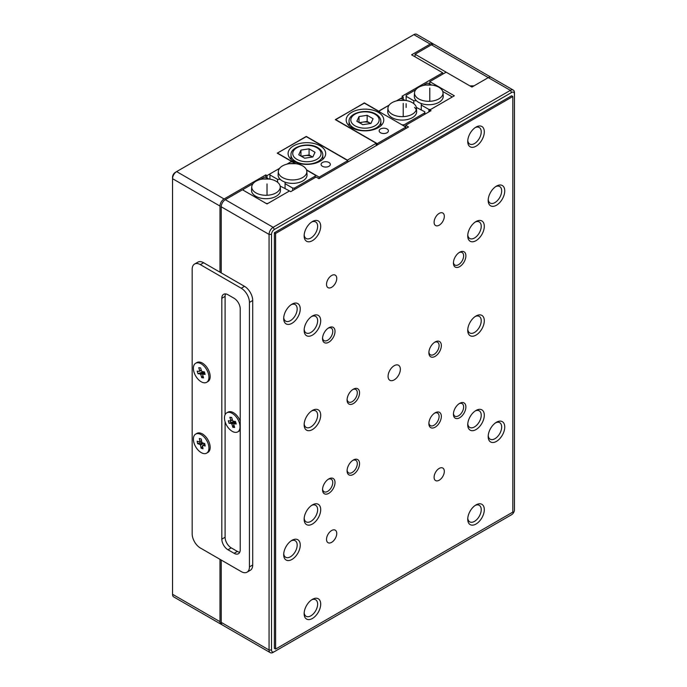 <?xml version="1.0" encoding="UTF-8"?>
<svg xmlns="http://www.w3.org/2000/svg" width="687" height="687" viewBox="0 0 687 687"><rect width="100%" height="100%" fill="white"/><g stroke="black" fill="none" stroke-linecap="round" stroke-linejoin="round"><path stroke-width="1.03" d="M255.916 181.239A14.255 8.227 180 0 1 262.769 179.041A14.255 8.227 180 0 1 269.218 179.041A14.255 8.227 180 0 1 280.236 186.752A14.255 8.227 180 0 1 276.071 192.875A14.255 8.227 180 0 1 260.296 194.601A14.255 8.227 180 0 1 251.751 186.752A14.255 8.227 180 0 1 255.916 181.239M251.751 186.752L251.536 190.05A14.47 8.356 -0 0 0 260.21 198.019A14.47 8.356 -0 0 0 276.226 196.267A14.47 8.356 -0 0 0 280.451 190.05L280.236 186.752M252.971 183.712L243.344 189.277L243.344 190.273L266.152 203.438L267.887 203.438L288.643 191.458L288.643 190.454L280.133 186.031M260.201 179.539L264.109 177.289L265.843 177.289L268.789 178.989M302.658 177.529A14.255 8.227 180 0 1 286.883 179.255A14.255 8.227 180 0 1 278.338 171.406A14.255 8.227 180 0 1 282.503 165.893A14.255 8.227 180 0 1 289.356 163.695A14.255 8.227 180 0 1 295.805 163.695A14.255 8.227 180 0 1 306.823 171.406A14.255 8.227 180 0 1 302.658 177.529M278.338 171.406L278.123 174.704A14.47 8.356 -0 0 0 280.219 179.35A14.47 8.356 -0 0 0 285.071 182.158A14.47 8.356 -0 0 0 302.812 180.921A14.47 8.356 -0 0 0 307.037 174.704L306.823 171.406M315.23 177.521L315.23 175.108L306.557 170.101M295.376 163.643L292.422 161.943L290.687 161.943L286.788 164.193L291.554 161.436L291.554 161.943M315.23 176.104L294.474 188.092L292.731 188.092L285.071 183.669L285.071 182.158M280.219 179.35L277.591 179.35L269.931 174.927L269.931 173.923L279.557 168.367L267.02 175.606L267.02 177.967M292.731 188.092L292.731 190.514M285.071 188.393L285.071 183.669M294.474 189.509L294.474 188.092M269.931 179.152L269.931 174.927M277.591 179.35L277.591 182.278M412.269 114.248A14.255 8.227 180 0 1 392.114 114.248A14.255 8.227 180 0 1 387.949 108.117A14.255 8.227 180 0 1 392.114 102.612A14.255 8.227 180 0 1 398.967 100.414A14.255 8.227 180 0 1 405.416 100.414A14.255 8.227 180 0 1 412.269 102.612A14.255 8.227 180 0 1 416.434 108.117A14.255 8.227 180 0 1 412.269 114.248M414.553 107.395A14.47 8.356 180 0 1 416.253 109.774M416.434 108.117L416.648 111.423A14.47 8.356 180 0 1 407.975 119.392A14.47 8.356 180 0 1 391.959 117.64A14.47 8.356 180 0 1 387.734 111.423L387.949 108.117M379.542 111.878L402.35 125.043M402.35 124.811L404.085 124.811L404.085 126.047M404.085 124.811L424.841 112.823L424.841 111.826L416.331 107.395M404.987 100.362L402.032 98.653L400.298 98.653L396.399 100.912L403.217 96.979L401.989 96.266L442.686 72.77L442.686 74.187M378.674 111.38L389.168 105.085L379.542 110.641L379.542 111.646M424.841 112.823L424.841 114.24M418.701 87.258A14.255 8.227 180 0 1 425.554 85.068A14.255 8.227 180 0 1 432.003 85.068A14.255 8.227 180 0 1 438.856 87.258A14.255 8.227 180 0 1 443.021 92.771A14.255 8.227 180 0 1 438.856 98.894A14.255 8.227 180 0 1 418.701 98.894A14.255 8.227 180 0 1 414.536 92.771A14.255 8.227 180 0 1 418.701 87.258M443.021 92.771L443.235 96.077A14.47 8.356 180 0 1 436.108 103.582A14.47 8.356 180 0 1 421.268 103.522A14.47 8.356 -0 0 1 418.546 102.294A14.47 8.356 -0 0 1 416.408 100.723A14.47 8.356 180 0 1 414.321 96.077L414.536 92.771M421.268 109.757L421.268 105.034L428.928 109.465L430.663 109.465L451.428 97.477L451.428 96.472L442.754 91.465M431.565 85.008L428.619 83.307L426.885 83.307L422.986 85.557M415.755 89.739L406.129 95.295L406.129 96.292L413.789 100.723L413.789 103.643M416.408 100.723L413.789 100.723M421.268 105.034L421.268 103.522M406.129 107.447L406.129 103.694M406.129 100.517L406.129 96.292M428.928 109.465L428.928 111.878M433.643 44.26A5.788 3.341 120 0 0 433.102 43.796A5.788 3.341 120 0 0 430.208 44.08L411.599 54.823L442.686 72.77M433.102 43.796L416.743 34.35A5.788 3.341 120 0 0 413.849 34.633L176.628 171.595A5.788 3.341 120 0 0 172.54 178.68L172.54 594.272A5.788 3.341 120 0 0 173.734 596.926L221.18 624.311A5.788 3.341 120 0 0 221.858 624.552M403.217 116.635L403.217 103.402M403.217 99.34L403.217 96.979M347.184 160.26L376.218 143.257L376.218 145.618M267.02 195.263L267.02 183.91M265.792 177.289L265.792 174.902L267.02 175.606M224.074 198.981A5.788 3.341 120 0 0 219.986 206.066L172.54 178.68L172.54 177.263A4.045 2.336 -60 0 1 175.4 172.3L176.628 171.595L224.074 198.981L265.792 174.902M172.54 594.272L219.986 621.666L219.986 559.33M219.986 272.189L219.986 206.066M219.986 621.666A5.788 3.341 120 0 0 221.18 624.311M306.282 136.644L277.239 153.175L291.554 161.436M306.282 136.412L347.184 160.019M364.359 103.119L335.316 119.641L376.218 143.257M364.359 102.878L378.674 111.139M175.4 172.3L176.628 171.595L175.4 172.3M429.796 111.38L429.796 109.963L454.339 95.794L429.796 81.624L446.155 72.178L471.926 87.06L488.285 77.614A5.788 3.341 -60 0 1 491.179 77.322A5.788 3.341 120 0 0 488.285 77.614L431.436 44.792L415.077 54.239L415.077 56.832M431.436 44.792A5.788 3.341 -60 0 1 434.33 44.5L513.266 90.074A5.788 3.341 -60 0 1 514.46 92.728L514.46 94.145A4.045 2.336 120 0 0 511.6 92.487L274.379 229.449A4.045 2.336 120 0 0 271.52 234.404L271.52 650.005A4.045 2.336 120 0 0 274.379 651.654L511.6 514.7A4.045 2.336 120 0 0 514.46 509.737L514.46 94.145M274.379 651.654L273.151 652.367A5.788 3.341 -60 0 1 270.257 652.65A5.788 3.341 -60 0 1 269.064 650.005L269.064 234.404A5.788 3.341 -60 0 1 273.151 227.32L510.372 90.366L488.285 77.614L473.97 85.875L469.882 85.875L415.077 54.239M291.966 540.317L291.966 540.317A11.713 6.758 120 0 0 283.688 554.667A11.713 6.758 120 0 0 291.966 559.441A11.713 6.758 120 0 0 300.245 545.1A11.713 6.758 120 0 0 291.966 540.317L291.966 540.317M283.722 553.705A9.541 5.513 120 0 0 285.663 557.26A9.541 5.513 120 0 0 290.429 556.788A9.541 5.513 120 0 0 296.664 548.381A9.541 5.513 120 0 0 295.204 540.729A9.541 5.513 120 0 0 291.159 540.832M291.966 304.186L291.966 304.186A11.713 6.758 120 0 0 283.688 318.528A11.713 6.758 120 0 0 291.966 323.311A11.713 6.758 120 0 0 300.245 308.961A11.713 6.758 120 0 0 291.966 304.186L291.966 304.186M283.722 317.574A9.541 5.513 120 0 0 285.663 321.13A9.541 5.513 120 0 0 290.429 320.649A9.541 5.513 120 0 0 296.664 312.242A9.541 5.513 120 0 0 295.204 304.599A9.541 5.513 120 0 0 291.159 304.693M496.461 186.117L496.461 186.117A11.713 6.758 120 0 0 488.182 200.458A11.713 6.758 120 0 0 496.461 205.241A11.713 6.758 120 0 0 504.747 190.9A11.713 6.758 120 0 0 496.461 186.117L496.461 186.117M488.225 199.505A9.541 5.513 120 0 0 490.157 203.06A9.541 5.513 120 0 0 494.932 202.588A9.541 5.513 120 0 0 501.167 194.181A9.541 5.513 120 0 0 499.707 186.529A9.541 5.513 120 0 0 495.662 186.624M496.461 422.247L496.461 422.247A11.713 6.758 120 0 0 488.182 436.597A11.713 6.758 120 0 0 496.461 441.38A11.713 6.758 120 0 0 504.747 427.031A11.713 6.758 120 0 0 496.461 422.247L496.461 422.247M488.225 435.644A9.541 5.513 120 0 0 490.157 439.191A9.541 5.513 120 0 0 494.932 438.718A9.541 5.513 120 0 0 501.167 430.311A9.541 5.513 120 0 0 499.707 422.668A9.541 5.513 120 0 0 495.662 422.763M439.208 468.414A7.231 4.174 120 0 0 434.485 474.786A7.231 4.174 120 0 0 435.592 480.582A7.231 4.174 120 0 0 439.208 480.222A7.231 4.174 120 0 0 443.931 473.85A7.231 4.174 120 0 0 442.823 468.062A7.231 4.174 120 0 0 439.208 468.414M331.641 530.519A7.231 4.174 120 0 0 326.918 536.891A7.231 4.174 120 0 0 328.025 542.687A7.231 4.174 120 0 0 331.641 542.326A7.231 4.174 120 0 0 336.364 535.954A7.231 4.174 120 0 0 335.256 530.158A7.231 4.174 120 0 0 331.641 530.519M331.641 275.496A7.231 4.174 120 0 0 326.918 281.868A7.231 4.174 120 0 0 328.025 287.655A7.231 4.174 120 0 0 331.641 287.295A7.231 4.174 120 0 0 336.364 280.931A7.231 4.174 120 0 0 335.256 275.135A7.231 4.174 120 0 0 331.641 275.496M439.208 213.391A7.231 4.174 120 0 0 434.485 219.763A7.231 4.174 120 0 0 435.592 225.551A7.231 4.174 120 0 0 439.208 225.199A7.231 4.174 120 0 0 443.931 218.827A7.231 4.174 120 0 0 442.823 213.03A7.231 4.174 120 0 0 439.208 213.391M394.218 365.699A8.673 5.007 120 0 0 388.55 373.342A8.673 5.007 120 0 0 389.881 380.297A8.673 5.007 120 0 0 394.218 379.868A8.673 5.007 120 0 0 399.886 372.217A8.673 5.007 120 0 0 398.554 365.269A8.673 5.007 120 0 0 394.218 365.699M231.682 417.464A4.629 2.671 -120 0 0 231.167 417.653M230.351 420.951A4.629 2.671 -120 0 0 231.416 423.398M476.014 127.086L476.014 127.086A11.713 6.758 120 0 0 467.735 141.428A11.713 6.758 120 0 0 476.014 146.211A11.713 6.758 120 0 0 484.301 131.861A11.713 6.758 120 0 0 476.014 127.086L476.014 127.086M467.77 140.474A9.541 5.513 120 0 0 469.71 144.03A9.541 5.513 120 0 0 474.485 143.549A9.541 5.513 120 0 0 480.72 135.141A9.541 5.513 120 0 0 479.251 127.499A9.541 5.513 120 0 0 475.206 127.593M476.014 221.54L476.014 221.54A11.713 6.758 120 0 0 467.735 235.881A11.713 6.758 120 0 0 476.014 240.665A11.713 6.758 120 0 0 484.301 226.315A11.713 6.758 120 0 0 476.014 221.54L476.014 221.54M467.77 234.928A9.541 5.513 120 0 0 469.71 238.483A9.541 5.513 120 0 0 474.485 238.003A9.541 5.513 120 0 0 480.72 229.595A9.541 5.513 120 0 0 479.251 221.953A9.541 5.513 120 0 0 475.206 222.047M476.014 315.994L476.014 315.994A11.713 6.758 120 0 0 467.735 330.335A11.713 6.758 120 0 0 476.014 335.119A11.713 6.758 120 0 0 484.301 320.769A11.713 6.758 120 0 0 476.014 315.994L476.014 315.994M467.77 329.382A9.541 5.513 120 0 0 469.71 332.937A9.541 5.513 120 0 0 474.485 332.465A9.541 5.513 120 0 0 480.72 324.049A9.541 5.513 120 0 0 479.251 316.406A9.541 5.513 120 0 0 475.206 316.501M312.413 221.532L312.413 221.532A11.713 6.758 120 0 0 304.135 235.881A11.713 6.758 120 0 0 312.413 240.665A11.713 6.758 120 0 0 320.7 226.315A11.713 6.758 120 0 0 312.413 221.532L312.413 221.532M304.169 234.928A9.541 5.513 120 0 0 306.11 238.475A9.541 5.513 120 0 0 310.885 238.003A9.541 5.513 120 0 0 317.119 229.595A9.541 5.513 120 0 0 315.651 221.944A9.541 5.513 120 0 0 311.606 222.047M312.413 315.986L312.413 315.986A11.713 6.758 120 0 0 304.135 330.335A11.713 6.758 120 0 0 312.413 335.119A11.713 6.758 120 0 0 320.7 320.769A11.713 6.758 120 0 0 312.413 315.986L312.413 315.986M304.169 329.382A9.541 5.513 120 0 0 306.11 332.929A9.541 5.513 120 0 0 310.885 332.456A9.541 5.513 120 0 0 317.119 324.049A9.541 5.513 120 0 0 315.651 316.398A9.541 5.513 120 0 0 311.606 316.501M312.413 410.44L312.413 410.44A11.713 6.758 120 0 0 304.135 424.789A11.713 6.758 120 0 0 312.413 429.573A11.713 6.758 120 0 0 320.7 415.223A11.713 6.758 120 0 0 312.413 410.44L312.413 410.44M304.169 423.836A9.541 5.513 120 0 0 306.11 427.383A9.541 5.513 120 0 0 310.885 426.91A9.541 5.513 120 0 0 317.119 418.503A9.541 5.513 120 0 0 315.651 410.86A9.541 5.513 120 0 0 311.606 410.955M312.413 504.893L312.413 504.893A11.713 6.758 120 0 0 304.135 519.243A11.713 6.758 120 0 0 312.413 524.026A11.713 6.758 120 0 0 320.7 509.677A11.713 6.758 120 0 0 312.413 504.893L312.413 504.893M304.169 518.29A9.541 5.513 120 0 0 306.11 521.837A9.541 5.513 120 0 0 310.885 521.364A9.541 5.513 120 0 0 317.119 512.957A9.541 5.513 120 0 0 315.651 505.314A9.541 5.513 120 0 0 311.606 505.409M312.413 599.347L312.413 599.347A11.713 6.758 120 0 0 304.135 613.697A11.713 6.758 120 0 0 312.413 618.48A11.713 6.758 120 0 0 320.7 604.131A11.713 6.758 120 0 0 312.413 599.347L312.413 599.347M304.169 612.744A9.541 5.513 120 0 0 306.11 616.291A9.541 5.513 120 0 0 310.885 615.818A9.541 5.513 120 0 0 317.119 607.411A9.541 5.513 120 0 0 315.651 599.768A9.541 5.513 120 0 0 311.606 599.863M476.014 410.448L476.014 410.448A11.713 6.758 120 0 0 467.735 424.789A11.713 6.758 120 0 0 476.014 429.573A11.713 6.758 120 0 0 484.301 415.223A11.713 6.758 120 0 0 476.014 410.448L476.014 410.448M467.77 423.836A9.541 5.513 120 0 0 469.71 427.391A9.541 5.513 120 0 0 474.485 426.919A9.541 5.513 120 0 0 480.72 418.503A9.541 5.513 120 0 0 479.251 410.86A9.541 5.513 120 0 0 475.206 410.955M476.014 504.902L476.014 504.902A11.713 6.758 120 0 0 467.735 519.243A11.713 6.758 120 0 0 476.014 524.026A11.713 6.758 120 0 0 484.301 509.677A11.713 6.758 120 0 0 476.014 504.902L476.014 504.902M467.77 518.29A9.541 5.513 120 0 0 469.71 521.845A9.541 5.513 120 0 0 474.485 521.373A9.541 5.513 120 0 0 480.72 512.957A9.541 5.513 120 0 0 479.251 505.314A9.541 5.513 120 0 0 475.206 505.409M328.772 478.925L328.772 478.925A8.819 5.092 120 0 0 322.538 489.728A8.819 5.092 120 0 0 328.772 493.326A8.819 5.092 120 0 0 335.016 482.523A8.819 5.092 120 0 0 328.772 478.925L328.772 478.925M322.564 489.024A7.231 4.174 120 0 0 324.032 491.737A7.231 4.174 120 0 0 327.647 491.377A7.231 4.174 120 0 0 332.371 485.005A7.231 4.174 120 0 0 331.263 479.217A7.231 4.174 120 0 0 328.188 479.294M328.772 327.793L328.772 327.793A8.819 5.092 120 0 0 322.538 338.597A8.819 5.092 120 0 0 328.772 342.203A8.819 5.092 120 0 0 335.016 331.4A8.819 5.092 120 0 0 328.772 327.793L328.772 327.793M322.564 337.901A7.231 4.174 120 0 0 324.032 340.606A7.231 4.174 120 0 0 327.647 340.254A7.231 4.174 120 0 0 332.371 333.882A7.231 4.174 120 0 0 331.263 328.085A7.231 4.174 120 0 0 328.188 328.171M459.655 252.232L459.655 252.232A8.819 5.092 120 0 0 453.42 263.035A8.819 5.092 120 0 0 459.655 266.642A8.819 5.092 120 0 0 465.889 255.839A8.819 5.092 120 0 0 459.655 252.232L459.655 252.232M453.446 262.34A7.231 4.174 120 0 0 454.914 265.045A7.231 4.174 120 0 0 458.53 264.693A7.231 4.174 120 0 0 463.253 258.321A7.231 4.174 120 0 0 462.145 252.524A7.231 4.174 120 0 0 459.062 252.61M459.655 403.363L459.655 403.363A8.819 5.092 120 0 0 453.42 414.167A8.819 5.092 120 0 0 459.655 417.765A8.819 5.092 120 0 0 465.889 406.962A8.819 5.092 120 0 0 459.655 403.363L459.655 403.363M453.446 413.462A7.231 4.174 120 0 0 454.914 416.176A7.231 4.174 120 0 0 458.53 415.815A7.231 4.174 120 0 0 463.253 409.443A7.231 4.174 120 0 0 462.145 403.655A7.231 4.174 120 0 0 459.062 403.733M353.316 460.032L353.316 460.032A8.819 5.092 120 0 0 347.081 470.835A8.819 5.092 120 0 0 353.316 474.434A8.819 5.092 120 0 0 359.55 463.631A8.819 5.092 120 0 0 353.316 460.032L353.316 460.032M347.107 470.14A7.231 4.174 120 0 0 348.575 472.845A7.231 4.174 120 0 0 352.191 472.484A7.231 4.174 120 0 0 356.914 466.121A7.231 4.174 120 0 0 355.806 460.324A7.231 4.174 120 0 0 352.723 460.402M353.316 389.194L353.316 389.194A8.819 5.092 120 0 0 347.081 399.997A8.819 5.092 120 0 0 353.316 403.595A8.819 5.092 120 0 0 359.55 392.792A8.819 5.092 120 0 0 353.316 389.194L353.316 389.194M347.107 399.293A7.231 4.174 120 0 0 348.575 402.007A7.231 4.174 120 0 0 352.191 401.646A7.231 4.174 120 0 0 356.914 395.274A7.231 4.174 120 0 0 355.806 389.486A7.231 4.174 120 0 0 352.723 389.563M435.111 341.963L435.111 341.963A8.819 5.092 120 0 0 428.877 352.766A8.819 5.092 120 0 0 435.111 356.373A8.819 5.092 120 0 0 441.355 345.57A8.819 5.092 120 0 0 435.111 341.963L435.111 341.963M428.903 352.07A7.231 4.174 120 0 0 430.371 354.775A7.231 4.174 120 0 0 433.986 354.423A7.231 4.174 120 0 0 438.71 348.051A7.231 4.174 120 0 0 437.602 342.255A7.231 4.174 120 0 0 434.528 342.341M435.111 412.81L435.111 412.81A8.819 5.092 120 0 0 428.877 423.613A8.819 5.092 120 0 0 435.111 427.211A8.819 5.092 120 0 0 441.355 416.408A8.819 5.092 120 0 0 435.111 412.81L435.111 412.81M428.903 422.909A7.231 4.174 120 0 0 430.371 425.622A7.231 4.174 120 0 0 433.986 425.262A7.231 4.174 120 0 0 438.71 418.89A7.231 4.174 120 0 0 437.602 413.093A7.231 4.174 120 0 0 434.528 413.179M221.214 272.894L221.214 206.778A5.788 3.341 -60 0 1 225.302 199.694L242.477 189.775L267.02 203.945L289.51 190.952L290.738 191.664L316.097 177.023L318.957 178.68L408.533 126.966L405.665 125.309L405.665 126.966M405.665 125.309L431.024 110.667L429.796 109.963M270.257 652.65L222.408 625.024A5.788 3.341 -60 0 1 221.214 622.37L221.214 560.034M233.477 425.442A4.629 2.671 -120 0 0 234.13 425.742M274.379 232.747L274.379 648.348L275.607 649.06L512.828 512.098L512.828 96.506L511.6 95.794L274.379 232.747L275.607 233.46L275.607 649.06M429.796 101.29L429.796 88.056M429.796 83.986L429.796 81.624M512.828 96.506L275.607 233.46M510.381 515.396A5.788 3.341 -60 0 1 510.372 515.405L511.6 514.7M511.6 92.487L510.372 90.366A5.788 3.341 -60 0 1 513.266 90.074M378.262 112.325A18.798 10.855 0 0 0 357.781 109.972A18.798 10.855 0 0 0 346.171 120.002A18.798 10.855 0 0 0 351.684 127.67A18.798 10.855 0 0 0 372.165 130.023A18.798 10.855 0 0 0 383.767 120.002A18.798 10.855 0 0 0 378.262 112.325M387.056 128.967A4.629 2.671 0 0 0 382.015 128.392A4.629 2.671 0 0 0 379.155 130.856A4.629 2.671 0 0 0 380.512 132.746A4.629 2.671 0 0 0 385.553 133.33A4.629 2.671 0 0 0 388.413 130.856A4.629 2.671 0 0 0 387.056 128.967M335.522 119.529L377.24 143.609L405.871 127.078L364.153 102.998L335.522 119.761M377.24 143.609L377.24 145.026M405.871 127.078L405.871 128.495M320.185 145.859A18.798 10.855 0 0 0 299.704 143.506A18.798 10.855 0 0 0 288.093 153.527A18.798 10.855 0 0 0 293.607 161.205A18.798 10.855 0 0 0 314.088 163.558A18.798 10.855 0 0 0 325.69 153.527A18.798 10.855 0 0 0 320.185 145.859M328.979 162.501A4.629 2.671 0 0 0 323.938 161.926A4.629 2.671 0 0 0 321.078 164.391A4.629 2.671 0 0 0 322.435 166.28A4.629 2.671 0 0 0 327.476 166.855A4.629 2.671 0 0 0 330.335 164.391A4.629 2.671 0 0 0 328.979 162.501M306.436 169.792L319.163 177.143L347.794 160.612L306.076 136.524L277.445 153.055L295.899 163.712M319.163 177.143L319.163 178.56M347.794 160.612L347.794 162.029M249.433 566.887L252.704 564.997L252.704 300.52L249.433 302.409A11.567 6.681 -120 0 0 241.249 288.239L200.355 264.632A11.567 6.681 -120 0 0 194.567 264.057A11.567 6.681 -120 0 0 192.171 269.356L192.171 533.825A11.567 6.681 -120 0 0 200.355 547.994L241.249 571.601A11.567 6.681 -120 0 0 247.037 572.177A11.567 6.681 -120 0 0 249.433 566.887L249.433 302.409M241.249 288.239L244.52 286.35L203.627 262.743L200.355 264.632M244.52 286.35A11.567 6.681 60 0 1 252.704 300.52M252.704 564.997A11.567 6.681 60 0 1 250.308 570.287L247.037 572.177M194.567 264.057L197.839 262.168A11.567 6.681 60 0 1 203.627 262.743M225.096 421.732L225.096 537.251A8.673 5.007 -120 0 0 231.227 547.874L237.367 551.412A8.673 5.007 -120 0 0 239.746 552.236M225.576 293.916A8.673 5.007 -120 0 0 225.096 296.389L225.096 414.742M234.095 553.301A8.673 5.007 -120 0 0 238.432 553.731A8.673 5.007 -120 0 0 240.227 549.763L240.227 308.901A8.673 5.007 -120 0 0 234.095 298.278L227.955 294.74A8.673 5.007 -120 0 0 223.618 294.311A8.673 5.007 -120 0 0 221.824 298.278L221.824 539.14A8.673 5.007 -120 0 0 227.955 549.763L234.095 553.301L237.367 551.412M237.745 431.883A10.992 6.346 -120 0 0 239.437 423.089A10.992 6.346 -120 0 0 226.762 412.853A10.992 6.346 -120 0 0 225.07 421.646A10.992 6.346 -120 0 0 237.745 431.883L238.973 431.178A10.992 6.346 -120 0 0 240.227 430.002M232.326 419.637L230.772 420.341L229.862 417.275L231.674 417.456L232.584 420.521A2.542 1.468 -120 0 1 233.271 421.243L235.469 421.466L236.216 423.991L234.018 423.767L235.813 422.634M235.521 421.646L231.923 424.214L232.833 427.28L234.044 425.451M234.018 423.767A2.542 1.468 -120 0 1 233.735 424.394L234.645 427.46L232.833 427.28M232.412 419.946L230.488 420.968L228.29 420.745L229.037 423.269L234.327 421.346M235.143 421.432L231.236 423.493L229.037 423.269M230.772 420.341A2.542 1.468 -120 0 0 230.488 420.968M231.236 423.493A2.542 1.468 -120 0 0 231.923 424.214M240.227 421.105A10.992 6.346 -120 0 0 233.477 412.689A10.992 6.346 -120 0 0 227.981 412.14L226.762 412.853M206.667 382.298L207.895 381.586A10.992 6.346 -120 0 0 210.17 376.562A10.992 6.346 -120 0 0 209.578 372.792A10.992 6.346 -120 0 0 202.399 363.097A10.992 6.346 -120 0 0 196.903 362.556L195.675 363.26A10.992 6.346 -120 0 0 193.983 372.062A10.992 6.346 -120 0 0 206.667 382.298A10.992 6.346 -120 0 0 208.35 373.496A10.992 6.346 -120 0 0 195.675 363.26M201.239 370.044L199.685 370.748L198.775 367.682L200.595 367.871L201.506 370.928A2.542 1.468 -120 0 1 202.184 371.658L204.382 371.873L205.138 374.406L202.931 374.183L204.735 373.041M204.443 372.062L200.836 374.63L201.746 377.695L202.966 375.858M202.931 374.183A2.542 1.468 -120 0 1 202.648 374.81L203.558 377.876L201.746 377.695M201.334 370.362L199.402 371.375L197.203 371.152L197.95 373.685L203.24 371.761M204.065 371.847L200.149 373.908L197.95 373.685M199.685 370.748A2.542 1.468 -120 0 0 199.402 371.375M200.149 373.908A2.542 1.468 -120 0 0 200.836 374.63M206.667 453.137L207.895 452.432A10.992 6.346 -120 0 0 210.17 447.4A10.992 6.346 -120 0 0 209.973 445.288A10.992 6.346 -120 0 0 202.399 433.935A10.992 6.346 -120 0 0 196.903 433.394L195.675 434.107A10.992 6.346 -120 0 0 193.597 441.243A10.992 6.346 -120 0 0 199.015 450.998A10.992 6.346 -120 0 0 206.667 453.137A10.992 6.346 -120 0 0 208.745 445.992A10.992 6.346 -120 0 0 203.318 436.236A10.992 6.346 -120 0 0 195.675 434.107M201.549 440.659L199.874 441.432L199.35 438.443L201.257 439.045L201.789 442.033A2.542 1.468 -120 0 1 202.416 442.849L204.735 443.579L205.173 446.035L202.854 445.313L204.82 444.017M203.455 443.175L200.544 445.21L201.076 448.19L202.536 446.224M203.541 444.858L204.537 443.51M202.536 445.76L202.991 448.791L201.076 448.19M201.583 440.856L199.479 441.93L197.16 441.2L197.598 443.665L202.098 442.376M202.751 442.952L199.917 444.395L197.598 443.665M199.874 441.432A2.542 1.468 -120 0 0 199.479 441.93M202.459 445.811A2.542 1.468 -120 0 0 202.502 445.786A2.542 1.468 -120 0 0 202.854 445.313M199.917 444.395A2.542 1.468 -120 0 0 200.544 445.21M370.662 123.471L370.13 123.162A7.291 4.208 0 0 0 363.088 122.071A7.291 4.208 0 0 0 359.988 123.067M370.92 123.437L362.796 124.69L356.845 121.255L359.018 116.567L367.15 115.304L373.101 118.739L370.92 123.437M359.018 122.509L359.018 116.567M359.284 122.664L367.15 121.444L367.15 115.304M370.619 123.48A7.291 4.208 0 0 0 370.13 123.162L367.15 121.444M312.585 157.005L312.044 156.696A7.291 4.208 0 0 0 305.011 155.606A7.291 4.208 0 0 0 301.911 156.602M312.843 156.962L304.719 158.225L298.768 154.79L300.94 150.092L309.073 148.839L315.024 152.274L312.843 156.962M300.94 156.043L300.94 150.092M301.207 156.189L309.073 154.979L309.073 148.839M312.542 157.014A7.291 4.208 0 0 0 312.044 156.696L309.073 154.979M430.208 44.08L413.849 34.633M221.214 622.37L269.064 650.005L271.52 650.005M271.52 234.404L269.064 234.404L221.214 206.778M225.302 199.694L273.151 227.32L274.379 229.449M231.227 547.874L227.955 549.763M225.096 537.251L221.824 539.14M225.096 296.389L221.824 298.278M380.881 125.781L380.881 121.419A15.904 9.18 180 0 1 371.057 129.903A15.904 9.18 180 0 1 353.728 127.911A15.904 9.18 180 0 1 349.065 121.419L349.065 125.781M354.956 125.781A14.169 8.184 0 0 0 374.99 125.781A14.169 8.184 0 0 0 374.99 114.214A14.169 8.184 0 0 0 354.956 114.214A14.169 8.184 0 0 0 354.956 125.781M322.804 159.315L322.804 154.944A15.904 9.18 180 0 1 312.98 163.429A15.904 9.18 180 0 1 295.65 161.436A15.904 9.18 180 0 1 290.987 154.944L290.987 159.315M296.878 159.315A14.169 8.184 0 0 0 316.913 159.315A14.169 8.184 0 0 0 316.913 147.739A14.169 8.184 0 0 0 296.878 147.739A14.169 8.184 0 0 0 296.878 159.315M262.769 179.041L269.218 179.041M289.356 163.695L295.805 163.695M398.967 100.414L405.416 100.414M425.554 85.068L432.003 85.068M380.881 121.419C380.804 118.508 379.13 116.077 375.858 114.128C366.557 108.254 348.3 112.934 349.065 121.419M322.804 154.944C322.727 152.042 321.052 149.611 317.78 147.653C308.48 141.78 290.223 146.46 290.987 154.944"/></g></svg>

